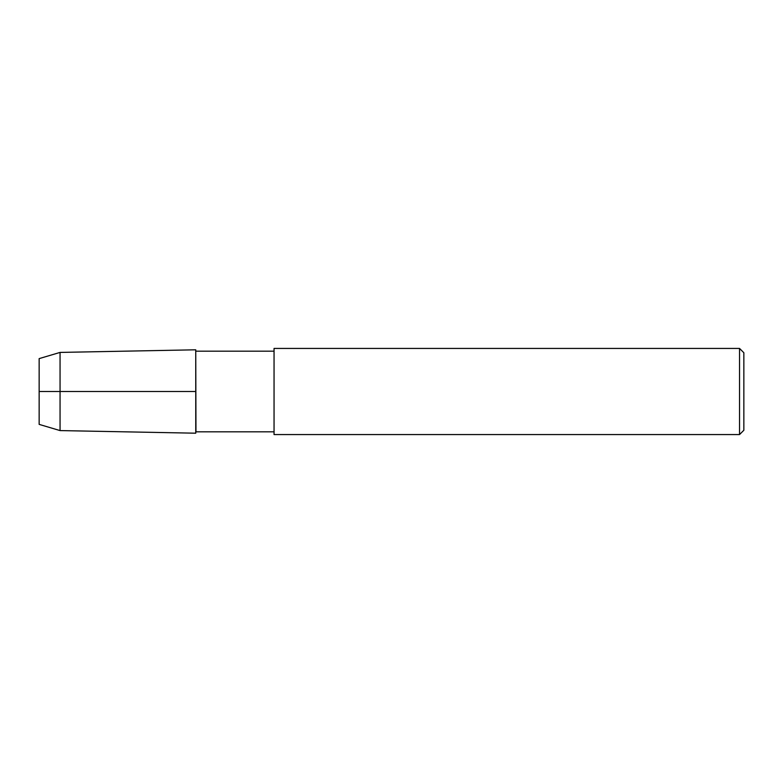 <?xml version="1.0" encoding="UTF-8"?>
<svg xmlns="http://www.w3.org/2000/svg" width="783" height="783" viewBox="0 0 783 783"><rect width="100%" height="100%" fill="white"/><g stroke="black" fill="none" stroke-linecap="round" stroke-linejoin="round"><path stroke-width="1.17" d="M274.05 431.825L195.965 431.825L195.75 349.805L60.056 352.419L39.15 358.614L39.15 424.386L60.056 430.581L60.056 352.419M195.965 431.825L195.75 349.805L195.75 433.195L60.056 430.581M274.05 434.565L274.05 348.435L739.543 348.435L739.543 434.565L274.05 434.565M739.543 434.565L743.85 430.259L743.85 352.741L739.543 348.435M39.15 391.5L195.75 391.5M274.05 351.175L195.965 351.175"/></g></svg>
